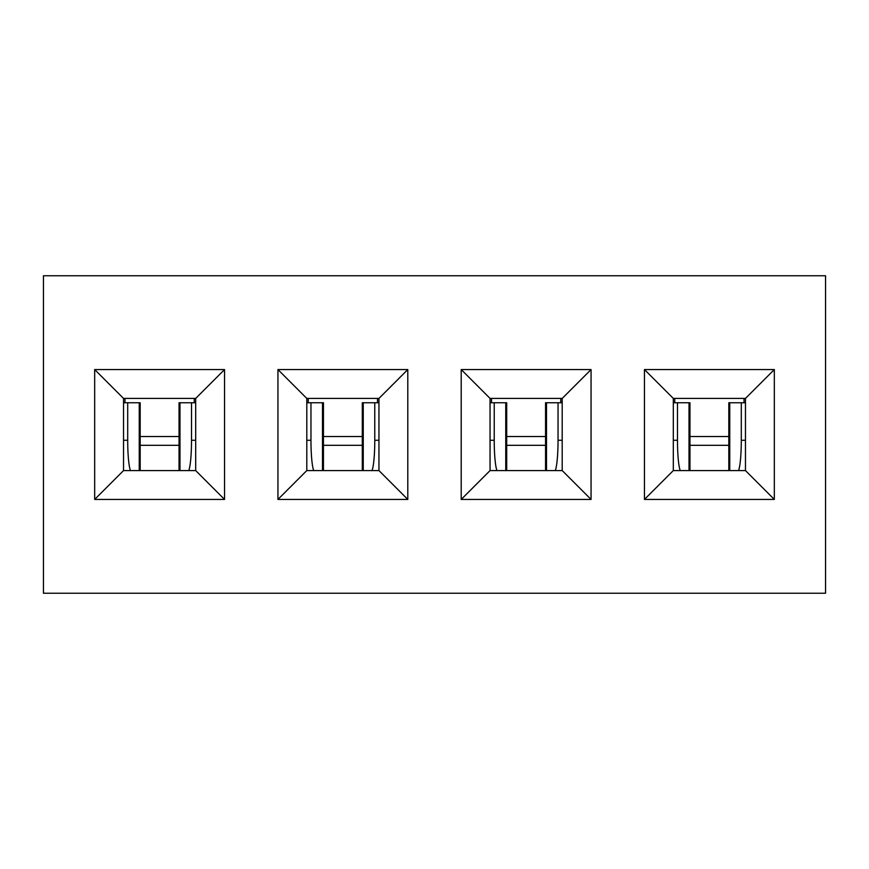 <?xml version="1.0" encoding="UTF-8"?>
<svg xmlns="http://www.w3.org/2000/svg" width="869" height="869" viewBox="0 0 869 869"><rect width="100%" height="100%" fill="white"/><g stroke="black" fill="none" stroke-linecap="round" stroke-linejoin="round"><path stroke-width="1.3" d="M689.953 445.319L728.819 445.319M744.016 398.426L744.016 402.749M674.757 402.749L674.757 398.426M673.312 402.749L677.483 402.749L677.483 440.268A31.751 3.91 90 0 0 680.231 470.574M677.483 402.749L689.953 402.749L689.953 470.574M728.819 470.574L728.819 402.749L745.461 402.749M741.3 402.749L741.3 440.268A31.751 3.91 -90 0 1 738.552 470.574M506.692 445.319L545.558 445.319M560.766 398.426L560.766 402.749M491.496 402.749L491.496 398.426M490.051 402.749L494.222 402.749L494.222 440.268A31.751 3.91 90 0 0 496.97 470.574M494.222 402.749L506.692 402.749L506.692 470.574M545.558 470.574L545.558 402.749L562.2 402.749M558.039 402.749L558.039 440.268A31.751 3.91 -90 0 1 555.291 470.574M323.442 445.319L362.308 445.319M377.504 398.426L377.504 402.749M308.234 402.749L308.234 398.426M306.8 402.749L310.961 402.749L310.961 440.268A31.751 3.91 90 0 0 313.709 470.574M310.961 402.749L323.442 402.749L323.442 470.574M362.308 470.574L362.308 402.749L378.949 402.749M374.778 402.749L374.778 440.268A31.751 3.91 -90 0 1 372.03 470.574M140.181 445.319L179.047 445.319M194.243 398.426L194.243 402.749M124.984 402.749L124.984 398.426M123.539 402.749L127.7 402.749L127.7 440.268A31.751 3.91 90 0 0 130.448 470.574M127.7 402.749L140.181 402.749L140.181 470.574M179.047 470.574L179.047 402.749L195.688 402.749M191.517 402.749L191.517 440.268A31.751 3.91 -90 0 1 188.769 470.574M378.949 398.426L378.949 470.574L306.8 470.574L306.8 398.426L378.949 398.426L407.8 369.564L407.8 499.436L277.939 499.436L277.939 369.564L407.8 369.564M195.688 398.426L195.688 470.574L123.539 470.574L123.539 398.426L195.688 398.426L224.55 369.564L224.55 499.436L94.678 499.436L94.678 369.564L224.55 369.564M378.949 470.574L407.8 499.436M306.8 398.426L277.939 369.564M306.8 470.574L277.939 499.436M195.688 470.574L224.55 499.436M123.539 398.426L94.678 369.564M123.539 470.574L94.678 499.436M490.051 398.426L562.2 398.426L562.2 470.574L490.051 470.574L490.051 398.426L461.2 369.564L591.061 369.564L591.061 499.436L461.2 499.436L461.2 369.564M490.051 470.574L461.2 499.436M43.45 275.766L43.45 593.234L825.55 593.234L825.55 275.766L43.45 275.766M562.2 470.574L591.061 499.436M562.2 398.426L591.061 369.564M774.322 499.436L644.45 499.436L644.45 369.564L774.322 369.564L774.322 499.436L745.461 470.574L673.312 470.574L673.312 398.426L644.45 369.564M673.312 470.574L644.45 499.436M673.312 398.426L745.461 398.426L745.461 470.574M745.461 398.426L774.322 369.564M689.019 402.749L689.019 470.574M677.483 440.268L673.312 440.268M745.461 440.268L741.3 440.268M729.754 470.574L729.754 402.749M728.819 436.51L689.953 436.51M505.758 402.749L505.758 470.574M494.222 440.268L490.051 440.268M562.2 440.268L558.039 440.268M546.503 470.574L546.503 402.749M545.558 436.51L506.692 436.51M322.497 402.749L322.497 470.574M310.961 440.268L306.8 440.268M378.949 440.268L374.778 440.268M363.242 470.574L363.242 402.749M362.308 436.51L323.442 436.51M139.246 402.749L139.246 470.574M127.7 440.268L123.539 440.268M195.688 440.268L191.517 440.268M179.981 470.574L179.981 402.749M179.047 436.51L140.181 436.51"/></g></svg>
